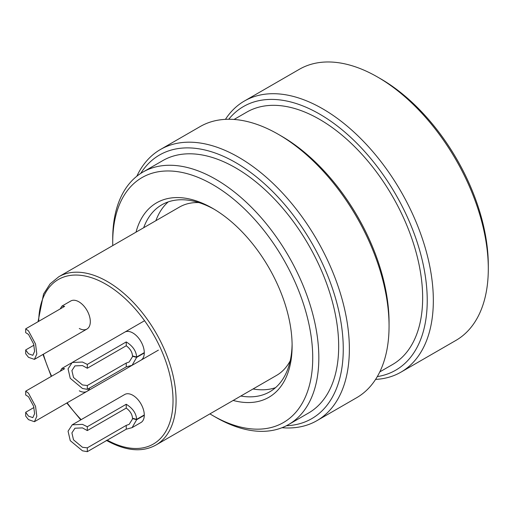 <?xml version="1.0" encoding="UTF-8"?>
<svg xmlns="http://www.w3.org/2000/svg" width="514" height="514" viewBox="0 0 514 514"><rect width="100%" height="100%" fill="white"/><g stroke="black" fill="none" stroke-linecap="round" stroke-linejoin="round"><path stroke-width="0.77" d="M79.297 328.485A16.191 9.348 -120 0 0 86.956 329.044A16.191 9.348 -120 0 0 89.442 316.065A16.191 9.348 -120 0 0 78.86 301.795A16.191 9.348 -120 0 0 70.765 300.998L61.911 306.106L64.635 306.363L25.7 328.838L28.495 330.875L35.55 344.027L36.815 354.017L34.419 359.376L28.495 357.32L25.7 353.773L25.7 349.944L28.495 353.793L32.838 355.302L34.599 351.37L33.667 344.046L28.495 334.402L25.7 332.667L25.7 328.838M71.427 363A16.191 9.348 -120 0 0 70.765 363.327A16.191 9.348 -120 0 0 70.739 363.34M144.293 415.299L136.653 419.707L132.085 427.648L140.939 422.54A16.191 9.348 -120 0 0 143.419 409.562A16.191 9.348 -120 0 0 132.843 395.292A16.191 9.348 -120 0 0 124.741 394.489L72.204 424.821L82.471 424.371L87.309 426.742L126.245 404.261C132.715 408.283 136.184 413.314 136.653 419.353L144.293 414.946M140.907 360.224A16.191 9.348 -120 0 0 140.939 360.211A16.191 9.348 -120 0 0 143.419 347.233A16.191 9.348 -120 0 0 132.843 332.963A16.191 9.348 -120 0 0 124.741 332.16M290.217 360.796A97.159 56.097 60 0 1 276.571 375.393L155.96 445.028A97.159 56.097 60 0 0 170.854 367.169A97.159 56.097 60 0 0 107.381 281.55A97.159 56.097 60 0 0 58.795 276.744L179.412 207.103A97.159 56.097 60 0 1 198.873 202.587M79.297 390.813A16.191 9.348 -120 0 0 86.956 391.372A16.191 9.348 -120 0 0 89.661 387.986M377.308 376.595A152.221 87.881 -120 0 0 419.077 248.339A152.221 87.881 -120 0 0 328.954 119.948A152.221 87.881 -120 0 0 228.743 119.261M225.44 119.351A156.539 90.38 60 0 1 244.381 101.033A156.539 90.38 60 0 1 424.949 246.855A156.539 90.38 60 0 1 400.914 372.168A156.539 90.38 60 0 1 375.586 379.409M377.61 77.055L380.668 78.815A152.221 87.881 60 0 1 480.147 213.079A152.221 87.881 60 0 1 488.3 265.25L488.3 268.771A156.539 90.38 -120 0 0 479.915 215.128A156.539 90.38 -120 0 0 377.61 77.055A156.539 90.38 -120 0 0 299.341 69.3L244.381 101.033M400.914 372.168L455.879 340.435A156.539 90.38 -120 0 0 488.3 268.771M286.382 425.746A152.221 87.881 -120 0 0 335.102 296.816A152.221 87.881 -120 0 0 240.963 165.791A152.221 87.881 -120 0 0 140.707 173.43M136.82 176.238A156.539 90.38 60 0 1 160.407 149.516A156.539 90.38 60 0 1 340.981 295.338A156.539 90.38 60 0 1 316.945 420.645A156.539 90.38 60 0 1 282.006 427.712M278.376 134.347L281.428 136.114A152.221 87.881 60 0 1 380.906 270.377A152.221 87.881 60 0 1 389.059 322.541L389.059 326.069A156.539 90.38 -120 0 0 380.675 272.42A156.539 90.38 -120 0 0 278.376 134.347A156.539 90.38 -120 0 0 200.107 126.598L160.407 149.516M316.945 420.645L356.639 397.727A156.539 90.38 -120 0 0 389.059 326.069M136.011 232.161A112.277 64.822 60 0 1 212.725 208.395A112.277 64.822 60 0 1 286.099 307.423A112.277 64.822 60 0 1 292.113 345.903A112.277 64.822 60 0 1 233.17 400.451M214.267 209.301A107.959 62.329 -120 0 0 161.801 204.81A107.959 62.329 -120 0 0 143.669 227.741M209.924 413.873A141.421 81.649 -120 0 0 212.719 415.537A141.421 81.649 -120 0 0 305.149 309.332A141.421 81.649 -120 0 0 193.258 175.563A141.421 81.649 -120 0 0 112.72 242.332A141.421 81.649 -120 0 0 112.759 245.583M112.72 242.332L112.72 238.804A145.745 84.142 60 0 1 142.905 172.087A145.745 84.142 60 0 1 311.021 307.854A145.745 84.142 60 0 1 288.65 424.519A145.745 84.142 60 0 1 215.777 417.297L212.719 415.537M379.807 371.885L392.465 364.58A145.745 84.142 -120 0 0 414.843 247.915A145.745 84.142 -120 0 0 246.726 112.148L234.063 119.454M288.65 424.519L308.496 413.057A145.745 84.142 -120 0 0 330.868 296.392A145.745 84.142 -120 0 0 162.752 160.625L142.905 172.087M168.251 201.88A107.959 62.329 -120 0 0 155.883 220.692M240.828 396.031A107.959 62.329 -120 0 0 269.754 391.796A107.959 62.329 -120 0 0 292.1 344.11M253.042 388.976A107.959 62.329 -120 0 0 275.517 387.672M132.085 427.648L126.245 429.196L87.309 451.671L82.471 450.817L70.251 440.652L68.06 431.188L72.204 424.821M136.653 419.353L132.49 418.235C132.233 414.38 130.151 411.001 126.245 408.09L87.309 430.571L82.471 427.899L74.941 428.226L71.902 432.897L73.508 439.836L82.471 447.289L87.309 447.842L126.245 425.367L129.136 424.365L132.908 418.345M126.245 408.09L126.245 404.261M87.309 430.571L87.309 426.742M87.309 451.671L87.309 447.842M126.245 429.196L126.245 425.367M136.653 419.707L132.49 418.589M144.293 352.97L136.653 357.378L132.085 365.319L126.245 366.867L87.309 389.342L82.471 388.488L70.251 378.323L68.06 368.859L72.204 362.492L82.471 362.042L87.309 364.413L126.245 341.932C132.715 345.948 136.184 350.978 136.653 357.024L144.293 352.617M136.653 357.024L132.49 355.906C132.233 352.051 130.151 348.665 126.245 345.761L87.309 368.242L82.471 365.57L74.941 365.897L71.902 370.568L73.508 377.507L82.471 384.96L87.309 385.513L126.245 363.038L129.136 362.036L132.908 356.016M126.245 345.761L126.245 341.932M87.309 368.242L87.309 364.413M87.309 389.342L87.309 385.513M126.245 366.867L126.245 363.038M136.653 357.378L132.49 356.26M60.196 308.927L61.911 306.106M33.969 345.17L25.7 349.944M25.7 391.167L28.495 393.21L35.55 406.356L36.815 416.346L34.419 421.705L28.495 419.649L25.7 416.102L25.7 412.273L28.495 416.128L32.838 417.631L34.599 413.706L33.667 406.375L28.495 396.731L25.7 394.996L25.7 391.167L64.635 368.692L61.911 368.435L70.797 363.308M60.196 371.256L61.911 368.435M33.969 407.499L25.7 412.273M107.278 440.145A95 54.85 -120 0 0 173.025 399.725A95 54.85 -120 0 0 105.852 284.197A95 54.85 -120 0 0 38.691 321.34M43.375 354.204A95 54.85 -120 0 0 51.612 376.209M67.141 402.815A95 54.85 -120 0 0 81.161 419.649M106.295 440.325C125.628 451.067 142.185 452.635 155.96 445.028M80.762 419.88L66.788 403.021M51.259 376.415L42.977 354.435M38.042 321.713L43.555 294.021L50.096 283.895L58.795 276.744M132.085 365.319L140.964 360.192M72.204 362.492L144.562 320.717M34.419 359.376L86.956 329.044M34.419 421.705L158.408 350.124"/></g></svg>
